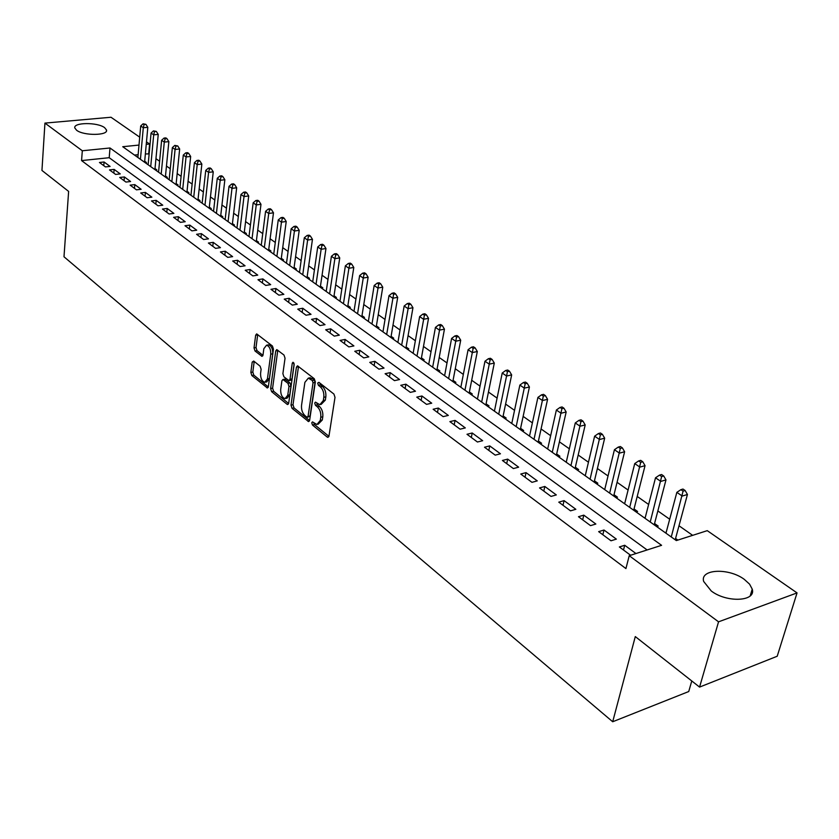 <?xml version="1.0" encoding="UTF-8"?>
<svg xmlns="http://www.w3.org/2000/svg" width="839" height="839" viewBox="0 0 839 839"><rect width="100%" height="100%" fill="white"/><g stroke="black" fill="none" stroke-linecap="round" stroke-linejoin="round"><path stroke-width="1.26" d="M311.751 422.772L312.486 425.037L327.231 437.077L327.913 437.36L328.972 436.091L335.002 397.35L333.912 394.057L318.904 382.332L317.698 383.077L318.442 385.353L320.372 386.863C323.025 389.411 324.169 392.893 323.812 397.298L323.319 400.528L319.879 404.713L315.454 402.133L314.709 403.045L315.454 405.31L317.352 406.842C319.995 409.411 321.127 412.882 320.771 417.235L320.288 420.433L316.922 424.513L312.475 421.881L311.751 422.772M313.734 422.73L314.499 424.586L328.919 436.332M319.701 382.951L320.477 384.933L322.396 386.433L320.372 386.863M316.702 402.961L317.467 404.88L319.376 406.401L317.352 406.842M104.623 127.664L106.501 129.993C108.525 135.645 83.606 135.918 76.611 130.255L74.828 127.989C72.962 122.316 97.544 122.095 104.623 127.664M744.277 579.35L749.573 584.154L752.226 589.114C756.379 601.563 726.763 603.021 711.241 590.971L703.659 581.437C699.789 568.999 728.692 567.636 744.277 579.35M253.714 361.043L252.193 362.091L250.851 372.453L251.836 375.515L267.389 387.985L268.365 386.716L273.451 349.139L272.423 346.004L256.671 333.891L255.664 335.212L254.028 347.923L255.025 351.006L262.009 356.355L263.006 355.054L263.834 348.73L266.54 345.217C269.445 346.245 270.85 349.234 270.745 354.184L267.421 378.903L264.799 382.301C261.894 381.263 260.489 378.284 260.583 373.365L261.118 369.286L260.121 366.192L253.714 361.043M138.991 145.074L122.735 146.71L676.339 540.578L707.267 530.657L797.05 592.911L777.208 656.245L699.569 687.089L635.291 636.581L612.701 721.75L63.995 256.776L68.63 191.407L41.95 170.443L44.939 123.102L111 117.25L139.704 137.156M699.569 687.089L718.551 621.825L629.229 555.701L661.583 545.319L110.003 147.989L82.306 150.768L44.939 123.102M647.121 549.954L109.206 157.711L81.572 160.585L625.925 568.58L629.229 555.701M81.572 160.585L82.306 150.768M290.997 405.164L292.035 408.331L308.584 421.598L309.622 420.329L315.338 381.955L314.268 378.714L297.488 365.814L296.429 367.146L290.997 405.164L293 404.734L294.028 407.901L309.57 420.57M287.053 404.272L271.626 391.677L270.619 388.562L275.737 350.933L276.765 349.611L284.002 355.054L285.04 358.222L282.89 373.659L283.918 376.816L288.962 380.612L289.99 379.312L292.276 363.182L293.01 362.249L294.153 364.65L288.679 403.265L287.672 404.534L287.053 404.272L288.469 403.968M145.157 162.661L146.489 162.514L144.696 161.245M155.488 170.013L156.83 169.866L155.005 168.566M165.996 177.49L167.339 177.333L165.493 176.012M176.693 185.094L178.046 184.937L176.159 183.594M187.579 192.844L188.932 192.676L187.013 191.313M198.654 200.72L200.018 200.552L198.067 199.168M209.939 208.743L211.302 208.575L209.31 207.16M221.412 216.913L222.796 216.735L220.772 215.298M233.116 225.24L234.49 225.051L232.434 223.583M245.019 233.714L246.414 233.515L244.306 232.025M257.154 242.345L258.548 242.146L256.409 240.625M269.518 251.144L270.913 250.934L268.732 249.382M282.114 260.1L283.519 259.891L281.296 258.307M294.95 269.235L296.366 269.015L294.101 267.4M308.049 278.548L309.465 278.317L307.158 276.681M321.389 288.05L322.816 287.808L320.456 286.13M335.002 297.73L336.429 297.478L334.027 295.779M348.888 307.609L350.324 307.347L347.87 305.606M363.046 317.677L364.493 317.415L361.987 315.642M377.498 327.965L378.945 327.692L376.396 325.878M392.253 338.463L393.701 338.18L391.1 336.324M407.303 349.171L408.761 348.877L406.107 346.989M422.678 360.109L424.146 359.805L421.43 357.875M438.378 371.278L439.856 370.964L437.077 368.992M454.423 382.689L455.892 382.364L453.06 380.35M470.805 394.351L472.294 394.015L469.4 391.96M487.553 406.265L489.043 405.919L486.085 403.821M504.679 418.451L506.169 418.084L503.148 415.945M522.183 430.9L523.683 430.533L520.589 428.33M540.085 443.642L541.585 443.254L538.418 441.01M558.396 456.668L559.907 456.269L556.666 453.972M577.138 469.997L578.648 469.588L575.334 467.239M596.319 483.652L597.829 483.222L594.442 480.81M615.962 497.621L617.473 497.181L614.001 494.716M636.067 511.926L637.588 511.475L634.032 508.948M656.675 526.588L658.196 526.116L654.556 523.526M635.952 553.541L624.709 545.266L619.36 546.955L630.592 555.261M598.658 531.643L611.012 540.788L616.361 539.12L604.007 530.017L598.658 531.643M578.47 516.719L590.53 525.634L595.858 524.029L583.797 515.146L578.47 516.719M558.774 502.152L570.53 510.846L575.848 509.294L564.081 500.631L558.774 502.152M539.54 487.92L551.024 496.415L556.32 494.926L544.826 486.463L539.54 487.92M520.757 474.035L531.968 482.331L537.264 480.883L526.032 472.63L520.757 474.035M502.414 460.475L513.374 468.571L518.638 467.176L507.679 459.111L502.414 460.475M484.502 447.218L495.199 455.137L500.453 453.794L489.735 445.908L484.502 447.218M466.987 434.277L477.443 442.006L482.677 440.706L472.21 432.997L466.987 434.277M449.872 421.618L460.097 429.18L465.309 427.921L455.074 420.391L449.872 421.618M433.134 409.243L443.139 416.637L448.33 415.42L438.325 408.058L433.134 409.243M416.773 397.141L426.548 404.367L431.718 403.192L421.933 395.987L416.773 397.141M400.759 385.3L410.323 392.369L415.483 391.236L405.908 384.189L400.759 385.3M385.101 373.712L394.456 380.633L399.584 379.543L390.219 372.642L385.101 373.712M369.768 362.375L378.924 369.15L384.042 368.09L374.865 361.336L369.768 362.375M354.761 351.279L363.727 357.907L368.814 356.89L359.837 350.283L354.761 351.279M340.068 340.414L348.846 346.906L353.911 345.92L345.123 339.449L340.068 340.414M325.668 329.769L334.268 336.124L339.323 335.17L330.713 328.836L325.668 329.769M311.573 319.344L320.005 325.574L325.029 324.651L316.586 318.442L311.573 319.344M297.761 309.13L306.015 315.233L311.028 314.342L302.753 308.259L297.761 309.13M284.232 299.124L292.318 305.102L297.3 304.242L289.203 298.275L284.232 299.124M270.966 289.308L278.894 295.171L283.855 294.342L275.916 288.501L270.966 289.308M257.961 279.691L265.732 285.438L270.672 284.641L262.88 278.905L257.961 279.691M245.208 270.263L252.833 275.895L257.741 275.119L250.106 269.497L245.208 270.263M232.697 261.013L240.174 266.54L245.072 265.795L237.584 260.279L232.697 261.013M220.437 251.941L227.768 257.363L232.634 256.64L225.292 251.228L220.437 251.941M208.397 243.037L215.592 248.365L220.437 247.662L213.232 242.356L208.397 243.037M196.588 234.301L203.646 239.524L208.471 238.853L201.391 233.641L196.588 234.301M184.989 225.733L191.921 230.861L196.725 230.201L189.782 225.093L184.989 225.733M173.61 217.322L180.416 222.345L185.199 221.716L178.382 216.703L173.61 217.322M162.441 209.058L169.121 213.997L173.883 213.389L167.192 208.46L162.441 209.058M151.471 200.941L158.036 205.796L162.766 205.198L156.19 200.364L151.471 200.941M140.7 192.98L147.14 197.742L151.849 197.165L145.399 192.414L140.7 192.98M130.118 185.146L136.442 189.834L141.13 189.278L134.796 184.611L130.118 185.146M119.715 177.459L125.934 182.063L130.601 181.528L124.371 176.945L119.715 177.459M109.5 169.908L115.614 174.428L120.26 173.914L114.135 169.405L109.5 169.908M110.087 166.426L104.078 162L99.463 162.483L105.473 166.919L110.087 166.426M692.647 535.345L679.003 525.77M669.679 519.226L657.849 510.93M648.631 504.459L637.221 496.447M628.086 490.039L617.074 482.31M608.034 475.965L597.399 468.498M588.454 462.226L578.186 455.021M569.335 448.802L559.414 441.838M550.646 435.693L541.071 428.97M532.387 422.877L523.137 416.385M514.538 410.355L505.602 404.073M497.097 398.106L488.455 392.044M480.023 386.129L471.686 380.266M463.338 374.414L455.273 368.751M446.998 362.941L439.206 357.477M431.015 351.73L423.485 346.444M415.368 340.739L408.09 335.642M400.035 329.989L393.009 325.05M385.038 319.46L378.242 314.688M370.335 309.14L363.769 304.536M355.935 299.03L349.58 294.573M341.819 289.13L335.684 284.82M327.986 279.418L322.05 275.255M314.426 269.906L308.689 265.879M301.128 260.572L295.58 256.682M288.081 251.417L282.722 247.652M275.286 242.44L270.116 238.8M262.743 233.63L257.73 230.117M250.421 224.988L245.586 221.59M238.339 216.504L233.662 213.221M226.467 208.177L221.947 204.999M214.815 199.997L210.453 196.934M203.374 191.963L199.158 189.006M192.141 184.087L188.072 181.224M181.109 176.337L177.176 173.579M170.265 168.723L166.468 166.059M159.609 161.245L155.939 158.676M149.143 153.904L145.367 153.946M138.131 154.701L134.492 155.079M677.87 540.096L675.573 538.46M666.229 532.178L665.054 532.555M645.275 517.443L644.247 517.747M624.824 503.043L623.943 503.306M604.867 488.99L604.122 489.2M585.37 475.252L584.762 475.419M612.701 721.75L688.735 691.535L691.776 680.964M797.05 592.911L718.551 621.825M146.479 141.854L149.594 144.014L146.248 144.35M148.702 153.6L149.594 144.014M109.206 157.711L110.003 147.989M624.709 545.266L623.503 550.017M604.007 530.017L602.842 534.737M583.797 515.146L582.675 519.823M564.081 500.631L563 505.277M544.826 486.463L543.798 491.077M526.032 472.63L525.036 477.202M507.679 459.111L506.714 463.652M489.735 445.908L488.812 450.417M472.21 432.997L471.319 437.476M455.074 420.391L454.214 424.828M438.325 408.058L437.497 412.463M421.933 395.987L421.136 400.371M405.908 384.189L405.143 388.53M390.219 372.642L389.485 376.952M374.865 361.336L374.152 365.626M359.837 350.283L359.155 354.53M345.123 339.449L344.462 343.665M330.713 328.836L330.073 333.02M316.586 318.442L315.978 322.596M302.753 308.259L302.166 312.391M289.203 298.275L288.637 302.376M275.916 288.501L275.37 292.57M262.88 278.905L262.366 282.953M250.106 269.497L249.603 273.514M237.584 260.279L237.091 264.264M225.292 251.228L224.821 255.192M213.232 242.356L212.781 246.288M201.391 233.641L200.972 237.542M189.782 225.093L189.373 228.974M178.382 216.703L177.983 220.552M167.192 208.46L166.804 212.288M156.19 200.364L155.834 204.171M145.399 192.414L145.053 196.19M134.796 184.611L134.46 188.366M124.371 176.945L124.057 180.668M114.135 169.405L113.831 173.107M104.078 162L103.774 165.671M318.138 424.24L322.302 419.982L320.288 420.433M319.376 406.401C322.019 408.971 323.151 412.431 322.795 416.794L322.302 419.982M321.085 404.45L325.343 400.098L323.319 400.528M322.396 386.433C325.06 388.981 326.203 392.463 325.836 396.868L325.343 400.098M298.516 366.391L293 404.734M306.875 417.151L308.049 416.448L313.041 382.804L312.297 380.528L308.312 378.148L304.893 382.364L301.547 405.289C301.211 409.579 302.334 412.998 304.903 415.546L306.875 417.151M307.588 417.287L310.063 416.008L308.049 416.448M309.192 377.969L312.318 378.546L314.321 380.119L315.065 382.385L310.063 416.008M288.626 403.507L273.619 391.268L271.626 391.677M277.803 350.209L272.602 388.153L273.619 391.268M289.308 380.539L290.965 380.203L292.003 378.903L294.143 363.822M280.687 389.516C280.583 394.529 282.04 397.571 285.05 398.64L287.746 395.232L288.983 386.475L287.945 383.308L282.911 379.501L281.904 380.791L280.687 389.516M285.963 398.441L287.043 398.221L289.738 394.812L287.746 395.232M284.578 379.165L289.948 382.899L290.986 386.066L289.738 394.812M265.648 382.133L266.781 381.902L269.403 378.504L267.421 378.903M267.714 344.997L268.532 344.839C271.448 345.867 272.853 348.856 272.748 353.806L269.403 378.504M257.72 334.52L256.01 347.556L257.007 350.639L262.943 355.358M254.217 361.441L252.822 372.065L253.808 375.127L268.323 386.957M675.217 539.781L687.435 494.496L682.254 496.059L676.842 492.357L665.967 533.195M671.273 536.97L683.072 491.14L685.148 490.521L682.988 489.053L680.911 489.661L683.072 491.14M676.842 492.357L680.911 489.661M685.148 490.521L687.435 494.496M654.21 524.836L665.977 479.898L660.807 481.397L655.521 477.79L645.044 518.313M650.225 522.005L661.635 476.552L663.701 475.965L661.593 474.528L659.517 475.115L661.635 476.552M655.521 477.79L659.517 475.115M663.701 475.965L665.977 479.898M633.707 510.248L645.044 465.655L639.884 467.103L634.735 463.579L624.636 503.799M629.69 507.396L640.713 462.32L642.779 461.754L640.713 460.349L638.647 460.926L640.713 462.32M634.735 463.579L638.647 460.926M642.779 461.754L645.044 465.655M613.687 496.006L624.615 451.749L619.465 453.144L614.431 449.714L604.709 489.619M609.649 493.133L620.304 448.435L622.36 447.879L620.346 446.516L618.28 447.072L620.304 448.435M614.431 449.714L618.28 447.072M622.36 447.879L624.615 451.749M594.138 482.1L604.667 438.178L599.528 439.521L594.62 436.175L585.244 475.776M590.069 479.205L600.367 434.885L602.423 434.35L600.462 433.008L598.406 433.543L600.367 434.885M594.62 436.175L598.406 433.543M602.423 434.35L604.667 438.178M575.04 468.508L585.192 424.933L580.064 426.222L575.271 422.95L566.241 462.247M570.95 465.603L580.913 421.639L582.958 421.126L581.039 419.825L578.994 420.339L580.913 421.639M575.271 422.95L578.994 420.339M582.958 421.126L585.192 424.933M556.383 455.231L566.168 411.98L561.06 413.239L556.372 410.03L547.668 449.033M552.272 452.305L561.899 408.719L563.944 408.215L562.067 406.946L560.022 407.439L561.899 408.719M556.372 410.03L560.022 407.439M563.944 408.215L566.168 411.98M538.145 442.258L547.584 399.333L542.487 400.539L537.914 397.413L529.514 436.123M534.013 439.321L543.336 396.081L545.371 395.599L543.536 394.361L541.501 394.833L543.336 396.081M537.914 397.413L541.501 394.833M545.371 395.599L547.584 399.333M520.316 429.578L529.419 386.978L524.333 388.142L519.865 385.08L511.769 423.496M516.174 426.621L525.183 383.738L527.217 383.276L525.424 382.06L523.389 382.521L525.183 383.738M519.865 385.08L523.389 382.521M527.217 383.276L529.419 386.978M502.886 417.172L511.664 374.897L506.599 376.019L502.225 373.03L494.423 411.152M498.723 414.214L507.448 371.667L509.472 371.226L507.721 370.03L505.697 370.481L507.448 371.667M502.225 373.03L505.697 370.481M509.472 371.226L511.664 374.897M485.833 405.048L494.297 363.077L489.252 364.157L484.973 361.242L477.454 399.081M481.659 402.07L490.102 359.868L492.115 359.438L490.406 358.274L488.382 358.704L490.102 359.868M484.973 361.242L488.382 358.704M492.115 359.438L494.297 363.077M469.158 393.176L477.318 351.52L472.284 352.569L468.099 349.706L460.852 387.261M464.963 390.198L473.133 348.332L475.147 347.912L473.469 346.78L471.455 347.189L473.133 348.332M468.099 349.706L471.455 347.189M475.147 347.912L477.318 351.52M452.829 381.567L460.705 340.214L455.692 341.221L451.592 338.432L444.607 375.704M448.634 378.578L456.542 337.047L458.545 336.638L456.909 335.527L454.895 335.925L456.542 337.047M451.592 338.432L454.895 335.925M458.545 336.638L460.705 340.214M436.857 370.198L444.45 329.15L439.447 330.126L435.441 327.388L428.708 364.399M432.651 367.199L440.297 325.993L442.3 325.605L440.695 324.515L438.692 324.903L440.297 325.993M435.441 327.388L438.692 324.903M442.3 325.605L444.45 329.15M421.22 359.071L428.53 318.327L423.559 319.271L419.636 316.586L413.134 353.324M417.004 356.072L424.408 315.181L426.401 314.814L424.828 313.744L422.835 314.122L424.408 315.181M419.636 316.586L422.835 314.122M426.401 314.814L428.53 318.327M405.898 348.175L412.956 307.724L407.995 308.637L404.157 306.015L397.896 342.48M401.671 345.165L408.845 304.599L410.837 304.242L409.296 303.194L407.314 303.561L408.845 304.599M404.157 306.015L407.314 303.561M410.837 304.242L412.956 307.724M390.901 337.498L397.707 297.352L392.767 298.223L389.002 295.653L382.962 331.856M386.674 334.488L393.617 294.237L395.589 293.891L394.089 292.874L392.107 293.22L393.617 294.237M389.002 295.653L392.107 293.22M395.589 293.891L397.707 297.352M376.208 327.042L382.762 287.179L377.844 288.029L374.163 285.512L368.342 321.452M371.971 324.032L378.693 284.085L380.665 283.76L379.186 282.753L377.225 283.089L378.693 284.085M374.163 285.512L377.225 283.089M380.665 283.76L382.762 287.179M361.808 316.796L368.132 277.227L363.235 278.045L359.627 275.58L354.006 311.248M357.561 313.786L363.235 278.045L364.084 274.154L366.045 273.829L364.598 272.843L362.637 273.168L364.084 274.154M359.627 275.58L362.637 273.168M366.045 273.829L368.132 277.227M347.692 306.759L353.796 267.473L348.909 268.26L345.374 265.837L339.963 301.264M343.455 303.739L348.909 268.26L349.758 264.411L351.709 264.096L350.293 263.131L348.342 263.446L349.758 264.411M345.374 265.837L348.342 263.446M351.709 264.096L353.796 267.473M333.859 296.912L339.743 257.909L334.876 258.664L331.415 256.294L326.203 291.469M329.612 293.902L334.876 258.664L335.726 254.857L337.666 254.563L336.282 253.619L334.342 253.913L335.726 254.857M331.415 256.294L334.342 253.913M337.666 254.563L339.743 257.909M320.299 287.263L325.962 248.533L321.127 249.267L317.729 246.949L312.706 281.862M316.051 284.243L321.127 249.267L321.966 245.502L323.906 245.219L322.543 244.285L320.613 244.579L321.966 245.502M317.729 246.949L320.613 244.579M323.906 245.219L325.962 248.533M306.99 277.803L312.465 239.346L307.64 240.048L304.305 237.773L299.471 272.444M302.753 274.783L307.64 240.048L308.49 236.336L310.409 236.053L309.077 235.14L307.147 235.423L308.49 236.336M304.305 237.773L307.147 235.423M310.409 236.053L312.465 239.346M293.944 268.522L299.219 230.337L294.416 231.019L291.154 228.785L286.487 263.215M289.707 265.502L294.416 231.019L295.265 227.338L297.184 227.065L295.873 226.173L293.954 226.446L295.265 227.338M291.154 228.785L293.954 226.446M297.184 227.065L299.219 230.337M281.149 259.419L286.225 221.496L281.453 222.157L278.244 219.965L273.745 254.154M276.912 256.398L281.453 222.157L282.292 218.518L284.201 218.255L282.921 217.385L281.013 217.637L282.292 218.518M278.244 219.965L281.013 217.637M284.201 218.255L286.225 221.496M268.595 250.483L273.483 212.823L268.732 213.463L265.585 211.313L261.254 245.261M264.358 247.463L268.732 213.463L269.571 209.855L271.469 209.603L270.21 208.754L268.312 209.005L269.571 209.855M265.585 211.313L268.312 209.005M271.469 209.603L273.483 212.823M256.273 241.716L260.981 204.317L256.252 204.926L253.168 202.828L248.994 236.535M252.036 238.706L256.252 204.926L257.091 201.37L258.978 201.129L257.751 200.29L255.853 200.531L257.091 201.37M253.168 202.828L255.853 200.531M258.978 201.129L260.981 204.317M244.18 233.106L248.722 195.969L244.002 196.557L240.971 194.491L236.955 227.977M239.944 230.096L244.002 196.557L244.841 193.033L246.729 192.802L245.512 191.974L243.625 192.215L244.841 193.033M240.971 194.491L243.625 192.215M246.729 192.802L248.722 195.969M232.298 224.663L236.671 187.779L231.983 188.345L229.016 186.321L225.146 219.566M228.072 221.653L231.983 188.345L232.812 184.863L234.7 184.632L233.504 183.825L231.627 184.045L232.812 184.863M229.016 186.321L231.627 184.045M234.7 184.632L236.671 187.779M220.647 216.368L224.852 179.735L220.185 180.28L217.27 178.288L213.546 211.313M216.42 213.368L220.185 180.28L221.014 176.83L222.88 176.61L221.716 175.823L219.849 176.033L221.014 176.83M217.27 178.288L219.849 176.033M222.88 176.61L224.852 179.735M209.194 208.219L213.253 171.838L208.596 172.362L205.733 170.411L202.147 203.206M204.978 205.219L208.596 172.362L209.425 168.954L211.292 168.744L210.138 167.957L208.282 168.167L209.425 168.954M205.733 170.411L208.282 168.167M211.292 168.744L213.253 171.838M197.952 200.217L201.853 164.077L197.217 164.591L194.407 162.672L190.956 195.246M193.736 197.228L197.217 164.591L198.046 161.214L199.902 161.004L198.78 160.239L196.924 160.448L198.046 161.214M194.407 162.672L196.924 160.448M199.902 161.004L201.853 164.077M186.908 192.362L190.663 156.463L186.048 156.956L183.29 155.068L179.966 187.433M182.703 189.373L186.048 156.956L186.877 153.61L188.723 153.411L187.611 152.667L185.765 152.855L186.877 153.61M183.29 155.068L185.765 152.855M188.723 153.411L190.663 156.463M176.054 184.643L179.661 148.985L175.078 149.457L172.362 147.601L169.174 179.745M171.848 181.654L175.078 149.457L175.896 146.143L177.732 145.955L174.816 145.399L175.896 146.143M172.362 147.601L174.816 145.399M177.732 145.955L179.661 148.985M165.388 177.05L168.859 141.634L164.287 142.085L161.623 140.27L158.561 172.194M161.193 174.072L164.287 142.085L165.115 138.802L166.94 138.624L165.87 137.9L164.045 138.078L165.115 138.802M161.623 140.27L164.045 138.078M166.94 138.624L168.859 141.634M154.911 169.593L158.246 134.408L153.694 134.848L151.072 133.055L148.136 164.78M150.726 166.615L153.694 134.848L154.523 131.597L156.337 131.419L153.464 130.884L154.523 131.597M151.072 133.055L153.464 130.884M156.337 131.419L158.246 134.408M144.602 162.263L147.811 127.308L143.291 127.738L140.711 125.976L137.879 157.48M140.428 159.295L143.291 127.738L144.109 124.518L145.913 124.35L143.07 123.815L144.109 124.518M140.711 125.976L143.07 123.815M145.913 124.35L147.811 127.308M314.499 424.586L312.486 425.037M320.477 384.933L318.442 385.353M317.467 404.88L315.454 405.31M322.795 416.794L320.771 417.235M325.836 396.868L323.812 397.298M328.794 436.71L327.231 437.077M298.443 366.737L296.429 367.146M309.423 420.989L307.934 421.314M294.028 407.901L292.035 408.331M315.065 382.385L313.041 382.804M314.321 380.119L312.297 380.528M312.318 378.546L310.294 378.966M272.602 388.153L270.619 388.562M277.74 350.555L275.737 350.933M292.003 378.903L289.99 379.312M293.807 362.878L292.276 363.182M290.986 386.066L288.983 386.475M289.948 382.899L287.945 383.308M285.512 379.343L283.509 379.752M272.748 353.806L270.745 354.184M262.743 355.872L261.443 356.124M257.007 350.639L255.025 351.006M256.01 347.556L254.028 347.923M257.657 334.855L255.664 335.212M268.144 387.461L266.802 387.733M253.808 375.127L251.836 375.515M252.822 372.065L250.851 372.453M254.165 361.703L252.193 362.091M106.501 129.993L106.417 131.01M752.226 589.114L750.202 595.889M310.336 377.728L308.312 378.148M284.914 379.102L282.911 379.501M268.532 344.839L266.54 345.217"/></g></svg>
